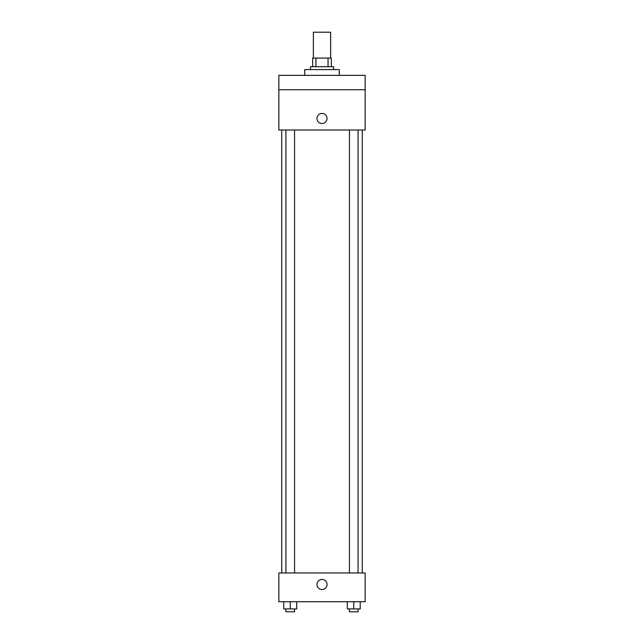 <?xml version="1.0" encoding="UTF-8"?>
<svg xmlns="http://www.w3.org/2000/svg" width="644" height="644" viewBox="0 0 644 644"><rect width="100%" height="100%" fill="white"/><g stroke="black" fill="none" stroke-linecap="round" stroke-linejoin="round"><path stroke-width="0.97" d="M330.63 58.089L330.63 32.2L313.37 32.2L313.37 58.089M315.946 66.718L315.946 58.089L312.654 58.089L312.654 66.718L312.654 58.089M315.946 58.089L331.346 58.089L331.346 66.718M328.054 66.718L328.054 58.089M310.497 69.592L310.497 66.718L333.503 66.718L333.503 69.592M339.259 75.348L339.259 69.592L304.741 69.592L304.741 75.348M278.852 75.348L365.148 75.348L365.148 89.725L278.852 89.725L278.852 75.348M365.148 89.725L365.148 129.999L278.852 129.999L278.852 89.725M322 123.527A5.031 5.031 0 0 1 317.637 115.976A5.031 5.031 0 0 1 326.363 115.976A5.031 5.031 0 0 1 322 123.527M278.852 572.967L365.148 572.967L365.148 601.729L278.852 601.729L278.852 572.967M322 589.51A5.031 5.031 0 0 1 317.637 581.959A5.031 5.031 0 0 1 326.363 581.959A5.031 5.031 0 0 1 322 589.51M347.285 601.729L347.285 608.926L360.229 608.926L360.229 601.729L360.229 608.926M353.757 608.926L353.757 601.729M358.072 608.926L358.072 611.8L349.442 611.8L349.442 608.926M283.771 601.729L283.771 608.926L296.715 608.926L296.715 601.729L296.715 608.926M290.243 608.926L290.243 601.729M294.558 608.926L294.558 611.8L285.928 611.8L285.928 608.926M362.266 572.967L362.266 129.999M281.734 572.967L281.734 129.999M349.442 129.999L349.442 572.967M358.072 129.999L358.072 572.967M294.558 572.967L294.558 129.999M285.928 572.967L285.928 129.999"/></g></svg>
